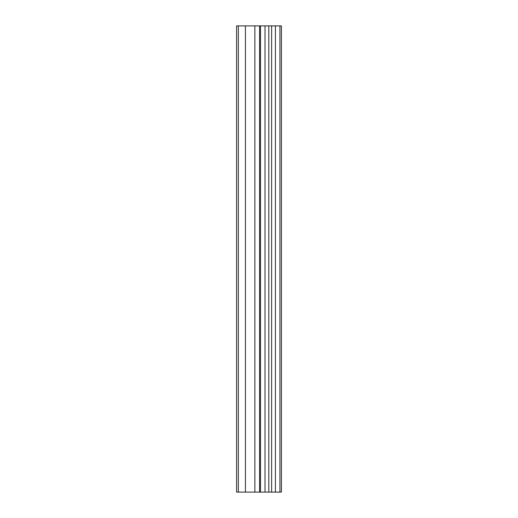 <?xml version="1.0" encoding="UTF-8"?>
<svg xmlns="http://www.w3.org/2000/svg" width="518" height="518" viewBox="0 0 518 518"><rect width="100%" height="100%" fill="white"/><g stroke="black" fill="none" stroke-linecap="round" stroke-linejoin="round"><path stroke-width="0.78" d="M260.496 492.1L281.423 492.1L281.423 25.9L236.577 25.9L236.577 492.1L260.496 492.1L260.496 25.9M279.934 492.1L279.934 25.9M275.414 492.1L275.414 25.9M271.633 492.1L271.633 25.9M268.803 492.1L268.803 25.9M265.022 492.1L265.022 25.9M259.589 492.1L259.589 25.9M254.869 492.1L254.869 25.9M245.428 492.1L245.428 25.9M238.345 492.1L238.345 25.9"/></g></svg>
